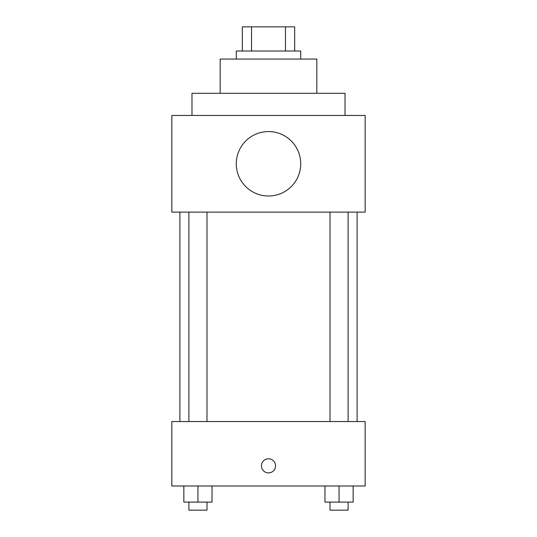 <?xml version="1.0" encoding="UTF-8"?>
<svg xmlns="http://www.w3.org/2000/svg" width="537" height="537" viewBox="0 0 537 537"><rect width="100%" height="100%" fill="white"/><g stroke="black" fill="none" stroke-linecap="round" stroke-linejoin="round"><path stroke-width="0.81" d="M251.544 51.015L251.544 26.85L242.321 26.85L242.321 51.015L242.321 26.85M251.544 26.85L294.679 26.85L294.679 51.015M285.456 51.015L285.456 26.85M236.28 59.07L236.28 51.015L300.72 51.015L300.72 59.07M220.17 93.304L220.17 59.07L316.83 59.07L316.83 93.304M191.977 115.455L191.977 93.304L345.022 93.304L345.022 115.455M171.84 115.455L365.16 115.455L365.16 212.115L171.84 212.115L171.84 115.455M236.28 163.785A32.22 32.22 0 0 0 284.61 191.689A32.22 32.22 0 0 0 284.61 135.881A32.22 32.22 0 0 0 236.28 163.785M179.895 421.545L179.895 212.115M330.007 212.115L330.007 421.545M188.883 421.545L188.883 212.115M171.84 421.545L365.16 421.545L365.16 485.985L171.84 485.985L171.84 421.545M268.5 472.896A7.048 7.048 0 0 1 262.398 462.323A7.048 7.048 0 0 1 274.602 462.323A7.048 7.048 0 0 1 268.5 472.896M324.966 485.985L324.966 502.095L353.158 502.095L353.158 485.985L353.158 502.095M339.062 502.095L339.062 485.985M348.117 502.095L348.117 510.15L330.007 510.15L330.007 502.095M183.842 485.985L183.842 502.095L212.034 502.095L212.034 485.985L212.034 502.095M197.938 502.095L197.938 485.985M206.993 502.095L206.993 510.15L188.883 510.15L188.883 502.095M357.105 421.545L357.105 212.115M348.117 212.115L348.117 421.545M206.993 421.545L206.993 212.115"/></g></svg>
